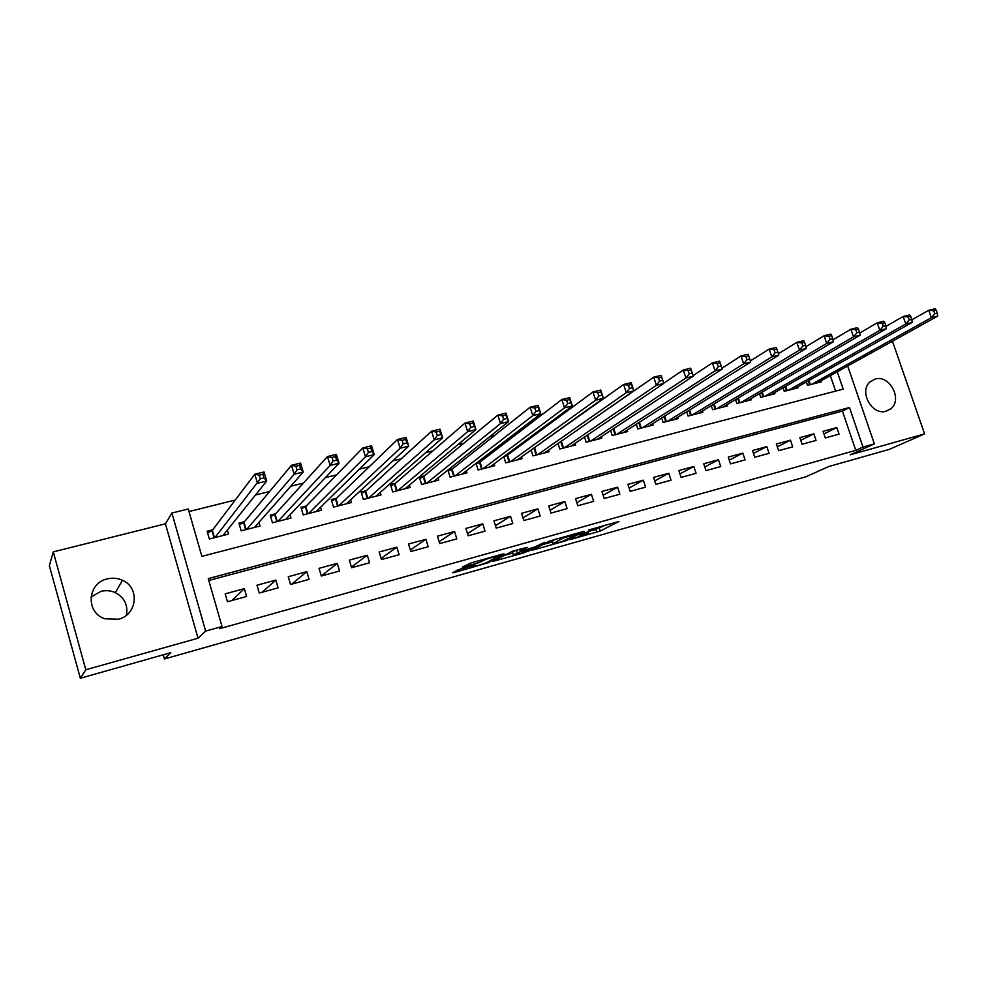 <?xml version="1.0" encoding="UTF-8"?>
<svg xmlns="http://www.w3.org/2000/svg" width="987" height="987" viewBox="0 0 987 987"><rect width="100%" height="100%" fill="white"/><g stroke="black" fill="none" stroke-linecap="round" stroke-linejoin="round"><path stroke-width="1.48" d="M570.03 539.63L600.256 531.018L618.911 521.494L588.437 530.031L597.604 528.403L579.024 534.942L588.573 533.054L586.734 534.016L570.03 539.63M90.977 597.086L100.822 591.398C105.868 590.14 110.729 590.559 115.393 592.656C124.584 597.703 128.224 605.253 126.336 615.32M118.428 619.244C137.341 614.963 140.018 587.524 122.413 580.282C117.527 578.074 112.444 577.629 107.164 578.925C87.127 583.107 85.45 613.05 105.115 618.812L118.428 619.244M886.227 411.197L890.78 408.815C902.932 399.673 889.645 374.418 875.161 379.057L869.917 381.994C858.604 391.629 872.15 415.922 886.227 411.197M460.164 569.191L456.722 570.412L452.651 572.768L454.464 572.485L488.355 562.664L504.11 553.867L502.371 554.102L471.009 562.935L462.323 567.167L477.511 563.121L483.605 560.406C486.159 558.852 500.68 554.731 497.793 556.372L487.368 562.22C484.864 563.725 470.7 567.759 473.439 566.18L475.216 565.169L473.415 565.452L460.164 569.191M80.342 678.254L49.35 565.687L53.286 551.881L85.795 669.766L80.342 678.254L170.837 652.654L164.434 658.983L805.96 476.758L828.673 466.543L889.238 449.418L924.585 433.898L850.165 454.834L874.359 443.891L862.983 447.074L855.791 450.343L219.583 628.682L222.013 626.511L205.654 631.088L171.898 513.03L188.246 508.984L201.866 556.372L843.194 389.125L837.272 371.778M85.795 669.766L198.042 638.207L205.654 631.088M532.153 550.277L566.341 540.605L584.156 531.29L549.019 541.209L532.153 550.277M524.356 552.72L492.784 561.43L512.228 551.326L527.144 547.353L520.285 551.116L522 550.857L534.041 547.217L544.861 542.295L527.761 551.523L524.196 552.177M924.585 433.898L892.68 341.835L890.151 342.464M212.723 529.785L207.134 531.216L209.38 539.013L228.515 534.103L227.343 530.056M244.418 521.716L238.916 523.122L241.161 530.846L259.988 526.009L258.927 522.394M275.607 513.771L270.191 515.152L272.437 522.814L290.968 518.052L290.005 514.795M306.315 505.949L300.973 507.306L303.219 514.906L321.454 510.217L320.578 507.244M336.53 498.25L331.274 499.582L333.52 507.121L351.471 502.506L350.656 499.792M366.263 490.675L361.094 491.995L363.352 499.459L381.019 494.919L380.254 492.414M395.553 483.211L390.457 484.506L392.715 491.921L410.111 487.455L409.395 485.123M424.385 475.87L419.376 477.14L421.622 484.494L438.759 480.089L438.092 477.918M452.786 468.628L448.295 469.775M480.755 461.509L477.338 462.372M508.305 454.489L505.936 455.093M535.435 447.58L534.09 447.925M825.305 437.92L839.061 434.144L836.84 427.581L823.072 431.319L825.305 437.92M802.098 444.273L816.064 440.449L813.819 433.836L799.865 437.636L802.098 444.273M778.57 450.714L792.734 446.84L790.488 440.177L776.337 444.027L778.57 450.714M754.722 457.252L769.07 453.329L766.825 446.617L752.476 450.516L754.722 457.252M730.516 463.89L745.074 459.893L742.841 453.132L728.27 457.092L730.516 463.89M705.976 470.614L720.744 466.567L718.499 459.757L703.731 463.767L705.976 470.614M681.079 477.437L696.057 473.328L693.812 466.469L678.822 470.54L681.079 477.437M655.824 484.358L671.024 480.188L668.767 473.267L653.567 477.4L655.824 484.358M630.187 491.378L645.609 487.159L643.351 480.175L627.929 484.37L630.187 491.378M604.18 498.509L619.836 494.216L617.578 487.196L601.922 491.44L604.18 498.509M577.79 505.739L593.668 501.384L591.41 494.302L575.52 498.62L577.79 505.739M550.993 513.08L567.118 508.663L564.86 501.519L548.735 505.899L550.993 513.08M523.801 520.531L540.173 516.053L537.903 508.848L521.543 513.302L523.801 520.531M496.202 528.094L512.808 523.542L510.55 516.287L493.932 520.803L496.202 528.094M468.171 535.781L485.036 531.154L482.766 523.838L465.901 528.427L468.171 535.781M439.708 543.578L456.833 538.89L454.563 531.512L437.438 536.163L439.708 543.578M410.802 551.499L428.198 546.736L425.928 539.297L408.532 544.022L410.802 551.499M381.438 559.543L399.106 554.706L396.836 547.205L379.168 552.004L381.438 559.543M351.619 567.722L369.57 562.8L367.3 555.237L349.349 560.11L351.619 567.722M321.318 576.013L339.553 571.017L337.283 563.392L319.048 568.352L321.318 576.013M290.536 584.452L309.067 579.381L306.797 571.683L288.266 576.716L290.536 584.452M259.248 593.027L278.075 587.87L275.805 580.097L256.978 585.217L259.248 593.027M855.791 450.343L842.417 411.073L208.788 580.467M244.32 588.659L225.184 593.866L227.454 601.737L246.59 596.493L244.32 588.659L231.957 600.503M582.947 413.602L581.503 413.96M553.904 420.82L551.375 421.449M524.393 428.161L520.729 429.061M494.388 435.612L489.564 436.809M463.89 443.2L457.857 444.693M432.874 450.911L425.594 452.712M401.327 458.758L392.777 460.88M369.249 466.728L359.367 469.183M336.616 474.846L325.352 477.646M303.416 483.099L290.733 486.246M269.636 491.501L255.473 495.018M235.251 500.039L188.986 511.55M835.607 391.099L830.338 375.628M820.95 380.822L821.283 381.833L807.502 385.374L806.342 381.944M797.903 386.707L798.249 387.743L784.27 391.333L783.073 387.768M774.524 392.653L774.894 393.751L760.718 397.391L759.484 393.665M750.836 398.699L751.206 399.834L736.845 403.523L735.549 399.636M726.802 404.818L727.197 406.002L712.614 409.741L711.282 405.682M702.423 411.011L702.83 412.258L688.05 416.058L686.656 411.801M677.699 417.304L678.131 418.599L663.128 422.448L661.672 417.994M652.617 423.682L653.061 425.039L637.849 428.95L636.331 424.262M627.177 430.135L627.633 431.566L612.199 435.538L610.608 430.603M601.354 436.686L601.836 438.203L586.179 442.225L584.514 437.007M575.15 443.336L575.655 444.927L559.765 449.011L558.013 443.496M548.562 450.06L549.093 451.75L532.955 455.895L531.117 450.047M521.568 456.895L522.123 458.671L505.751 462.878L503.802 456.66M494.166 463.804L494.758 465.704L478.127 469.972L476.079 463.347M466.345 470.824L466.974 472.847L450.097 477.177L447.901 470.083M163.262 654.8L164.434 658.983M198.042 638.207L165.421 523.826L53.286 551.881M165.421 523.826L171.898 513.03M862.983 447.074L849.474 407.508L208.257 578.604L222.013 626.511M847.685 366.004L874.359 443.891M842.417 411.073L849.474 407.508M836.84 427.581L823.935 433.898M813.819 433.836L800.765 440.313M790.488 440.177L777.275 446.827M766.825 446.617L753.439 453.428M742.841 453.132L729.282 460.139M718.499 459.757L704.78 466.95M693.812 466.469L679.92 473.871M668.767 473.267L654.702 480.903M643.351 480.175L629.114 488.047M617.578 487.196L603.156 495.314M591.41 494.302L576.827 502.704M564.86 501.519L550.092 510.23M537.903 508.848L522.974 517.879M510.55 516.287L495.437 525.676M482.766 523.838L467.505 533.622M454.563 531.512L439.129 541.715M425.928 539.297L410.333 549.981M396.836 547.205L381.105 558.432M367.3 555.237L351.421 567.081M337.283 563.392L321.293 575.939M306.797 571.683L291.868 584.094M275.805 580.097L262.135 592.237M593.705 530.204L606.228 524.862M542.739 544.59L552.251 541.9M561.554 541.863L579.492 532.881L563.454 538.026L552.806 543.677L561.554 541.863M552.066 541.332L555.212 539.223M512.796 553.028L502.802 555.854M513.524 554.817L513.376 554.904C510.723 556.434 524.418 552.51 527.07 550.98L530.957 548.883L520.729 551.548L513.524 554.817L512.623 552.486M512.672 552.078L515.917 550.29M817.273 382.857L937.65 316.148L931.333 317.703L928.73 310.276L911.84 319.825M933.714 310.745L928.73 310.276L935.059 308.746L936.244 310.128L933.714 310.745L934.751 313.718L937.28 313.101L936.244 310.128M934.751 313.718L931.333 317.703L811.536 384.338M937.28 313.101L937.65 316.148M794.19 388.792L912.21 322.391L905.795 323.97L903.191 316.494L885.968 326.376M908.163 316.975L903.191 316.494L909.607 314.927L910.73 316.346L908.163 316.975L909.2 319.973L911.778 319.344L910.73 316.346M909.2 319.973L905.795 323.97L788.366 390.284M911.778 319.344L912.21 322.391M770.773 394.8L886.375 328.745L879.849 330.349L877.246 322.811L859.702 333.051M882.193 323.304L877.246 322.811L883.772 321.219L884.808 322.675L882.193 323.304L883.242 326.327L885.857 325.685L884.808 322.675M883.242 326.327L879.849 330.349L764.863 396.318M885.857 325.685L886.375 328.745M747.036 400.907L860.121 335.198L853.484 336.826L850.868 329.226L833.016 339.824M855.815 329.732L850.868 329.226L857.506 327.61L858.468 329.09L855.815 329.732L856.864 332.779L859.517 332.138L858.468 329.09M856.864 332.779L853.484 336.826L741.04 402.437M859.517 332.138L860.121 335.198M722.953 407.088L833.435 341.749L826.699 343.414L824.083 335.74L805.898 346.733M829.006 336.271L824.083 335.74L830.82 334.099L831.708 335.617L829.006 336.271L830.055 339.343L832.757 338.689L831.708 335.617M830.055 339.343L826.699 343.414L716.883 408.643M832.757 338.689L833.435 341.749M698.537 413.356L806.317 348.423L799.47 350.101L796.842 342.366L778.361 353.765M801.765 342.908L796.842 342.366L803.702 340.7L804.504 342.242L801.765 342.908L802.813 346.018L805.552 345.339L804.504 342.242M802.813 346.018L799.47 350.101L692.38 414.947M805.552 345.339L806.317 348.423M673.763 419.722L778.755 355.197L771.797 356.899L769.169 349.09L750.379 360.921M774.067 349.669L769.169 349.09L776.127 347.399L776.855 348.991L774.067 349.669L775.116 352.791L777.904 352.112L776.855 348.991M775.116 352.791L771.797 356.899L667.52 421.326M777.904 352.112L778.755 355.197M648.644 426.174L750.737 362.081L743.655 363.821L741.027 355.937L721.966 368.213M745.901 356.529L741.027 355.937L748.109 354.222L748.738 355.838L745.901 356.529L746.962 359.687L749.799 358.997L748.738 355.838M746.962 359.687L743.655 363.821L642.303 427.803M749.799 358.997L750.737 362.081M623.155 432.725L722.25 369.076L715.057 370.853L712.417 362.895L693.096 375.64M717.278 363.512L712.417 362.895L719.609 361.156L722.25 369.076L720.152 362.809L717.278 363.512L718.326 366.695L721.213 365.992M718.326 366.695L715.057 370.853L616.715 434.379M720.152 362.809L719.609 361.156M597.283 439.363L693.281 376.195L685.965 377.996L683.325 369.977L663.745 383.215M688.161 370.606L683.325 369.977L690.641 368.2L693.281 376.195L691.085 369.891L688.161 370.606L689.222 373.826L692.146 373.098M689.222 373.826L685.965 377.996L590.757 441.041M691.085 369.891L690.641 368.2M571.041 446.112L663.819 383.437L656.367 385.263L653.727 377.182L560.443 441.806M658.539 377.824L653.727 377.182L661.167 375.368L663.819 383.437L661.524 377.096L658.539 377.824L659.6 381.068L662.585 380.34M659.6 381.068L656.367 385.263L564.416 447.814M661.524 377.096L661.167 375.368M544.405 452.959L633.851 390.803L626.276 392.666L623.624 384.498L531.894 449.492M628.423 385.177L623.624 384.498L631.199 382.66L633.851 390.803L631.458 384.437L628.423 385.177L629.484 388.446L632.519 387.706M629.484 388.446L626.276 392.666L537.681 454.674M631.458 384.437L631.199 382.66M517.361 459.893L603.365 398.292L595.654 400.191L593.002 391.95L507.54 455.044L503.863 456.858M597.777 392.641L593.002 391.95L600.713 390.075L603.365 398.292L600.861 391.888L597.777 392.641L598.838 395.947L601.922 395.195M598.838 395.947L595.654 400.191L510.538 461.645M600.861 391.888L600.713 390.075M489.922 466.95L572.337 405.916L564.502 407.841L561.85 399.525L480.027 462.064L476.252 463.927M566.587 400.241L561.85 399.525L569.684 397.625L572.337 405.916L569.733 399.476L566.587 400.241L567.648 403.572L570.794 402.807M567.648 403.572L564.502 407.841L483.001 468.726M569.733 399.476L569.684 397.625M462.064 474.105L540.777 413.676L532.795 415.638L530.142 407.236L452.095 469.183L448.221 471.12M534.855 407.976L530.142 407.236L538.125 405.299L540.777 413.676L538.051 407.199L534.855 407.976L535.916 411.345L539.112 410.567M535.916 411.345L532.795 415.638L455.032 475.907M538.051 407.199L538.125 405.299M433.774 481.372L508.65 421.572L500.52 423.571L497.867 415.095L423.731 476.413L419.759 478.411M502.543 415.86L497.867 415.095L505.986 413.121L508.65 421.572L505.8 415.058L502.543 415.86L503.617 419.253L506.874 418.451M503.617 419.253L500.52 423.571L426.631 483.198M505.8 415.058L505.986 413.121M405.052 488.75L475.944 429.604L467.678 431.64L465.013 423.078L394.923 483.753L390.864 485.826M469.664 423.867L465.013 423.078L473.279 421.067L475.944 429.604L472.983 423.065L469.664 423.867L470.737 427.297L474.044 426.495M470.737 427.297L467.678 431.64L397.798 490.613M472.983 423.065L473.279 421.067M375.887 496.239L442.645 437.796L434.231 439.857L431.566 431.22L365.659 491.23L361.513 493.364M436.18 432.035L431.566 431.22L439.992 429.172L442.645 437.796L439.56 431.208L436.18 432.035L437.253 435.501L440.634 434.675M437.253 435.501L434.231 439.857L368.521 498.139M439.56 431.208L439.992 429.172M346.252 503.851L408.741 446.124L400.179 448.234L397.514 439.499L335.987 498.768L331.694 501.014M402.091 440.35L397.514 439.499L406.089 437.414L408.741 446.124L405.534 439.511L402.091 440.35L403.152 443.842L406.595 443.003M403.152 443.842L400.179 448.234L338.775 505.776M405.534 439.511L406.089 437.414M316.161 511.587L374.221 454.612L365.486 456.759L362.821 447.938L305.748 506.516L301.417 508.786M367.361 448.814L362.821 447.938L371.556 445.816L374.221 454.612L371.939 451.491L370.865 447.962L367.361 448.814L368.435 452.342L371.939 451.491M368.435 452.342L365.486 456.759L308.561 513.536M370.865 447.962L371.556 445.816M285.588 519.433L339.047 463.248L330.151 465.432L327.487 456.537L275.151 514.276L270.648 516.694M331.99 457.437L327.487 456.537L336.382 454.378L339.047 463.248L336.629 460.127L335.555 456.562L331.99 457.437L333.063 461.003L336.629 460.127M333.063 461.003L330.151 465.432L277.865 521.42M335.555 456.562L336.382 454.378M255.682 527.12L255.46 526.342M254.523 527.416L303.219 472.057L294.151 474.278L291.486 465.296L244.011 522.209L239.385 524.726M295.952 466.222L291.486 465.296L300.554 463.088L303.219 472.057L300.653 468.936L299.579 465.333L295.952 466.222L297.013 469.824L300.653 468.936M297.013 469.824L294.151 474.278L246.676 529.427M299.579 465.333L300.554 463.088M224.407 535.151L224.098 534.09M222.951 535.522L266.712 481.027L257.471 483.297L254.806 474.216L212.353 530.278L207.615 532.894M259.223 475.179L254.806 474.216L264.047 471.971L266.712 481.027L263.998 477.905L262.924 474.266L259.223 475.179L260.297 478.818L263.998 477.905M260.297 478.818L214.981 537.57M262.924 474.266L264.047 471.971M599.405 528.366L600.256 531.018M596 529.563L596.851 532.203M566.119 539.901L566.341 540.605M563.133 536.99L563.454 538.026M552.226 540.814L553.078 543.529M519.767 549.204L520.346 551.079M527.527 550.746L527.761 551.523M516.448 550.141L517.262 552.769M473.328 565.477L473.526 566.131M483.309 559.469L483.605 560.406M480.484 560.258L480.99 561.887M476.931 561.27L477.511 563.121M463.964 566.217L464.174 566.883M488.096 561.813L488.355 562.664M454.267 571.831L454.464 572.485M808.945 380.488L810.352 384.634M808.291 380.859L809.636 384.819M785.738 386.25L787.207 390.581M785.097 386.62L786.491 390.766M762.211 392.086L763.728 396.614M761.569 392.456L763.025 396.799M738.35 397.983L739.929 402.721M737.721 398.353L739.238 402.906M714.144 403.954L715.797 408.926M713.527 404.325L715.106 409.099M689.592 410L691.307 415.219M688.988 410.37L690.641 415.391M664.683 416.107L666.484 421.597M664.091 416.477L665.818 421.77M639.416 422.276L641.291 428.062M638.823 422.658L640.637 428.235M613.766 428.518L615.74 434.625M613.186 428.901L615.086 434.798M587.734 434.835L589.807 441.288M587.179 435.218L589.165 441.448M561.356 441.337L563.491 448.049M560.776 441.645L562.874 448.209M534.646 448.135L536.78 454.908M534.09 448.456L536.175 455.069M507.54 455.044L509.687 461.867M506.997 455.352L509.082 462.027M480.027 462.064L482.174 468.936M479.497 462.372L481.582 469.084M452.095 469.183L454.242 476.116M451.565 469.491L453.662 476.265M423.731 476.413L425.878 483.396M423.226 476.709L425.311 483.544M394.936 483.741L397.082 490.798L394.923 483.753M394.442 484.049L396.527 490.934M367.806 498.312L365.659 491.23L367.83 498.312M365.202 491.501L367.3 498.447M335.987 498.768L338.122 505.936M335.518 499.064L337.616 506.072M305.81 506.454L307.956 513.684M305.353 506.75L307.45 513.82M275.151 514.276L277.298 521.568M274.719 514.56L276.816 521.691M244.011 522.209L246.145 529.563M243.592 522.505L245.677 529.686M212.353 530.278L214.5 537.693M211.958 530.562L214.043 537.816M122.413 580.282L115.393 592.656M890.78 408.815L885.45 411.382M551.955 540.975L552.806 543.677M519.705 549.216L520.285 551.116M512.524 552.165L513.376 554.904M473.229 565.502L473.439 566.18M335.938 498.805L338.072 505.949M305.748 506.516L307.882 513.709M275.089 514.338L277.211 521.58M243.925 522.296L246.047 529.587M212.267 530.364L214.389 537.73"/></g></svg>
